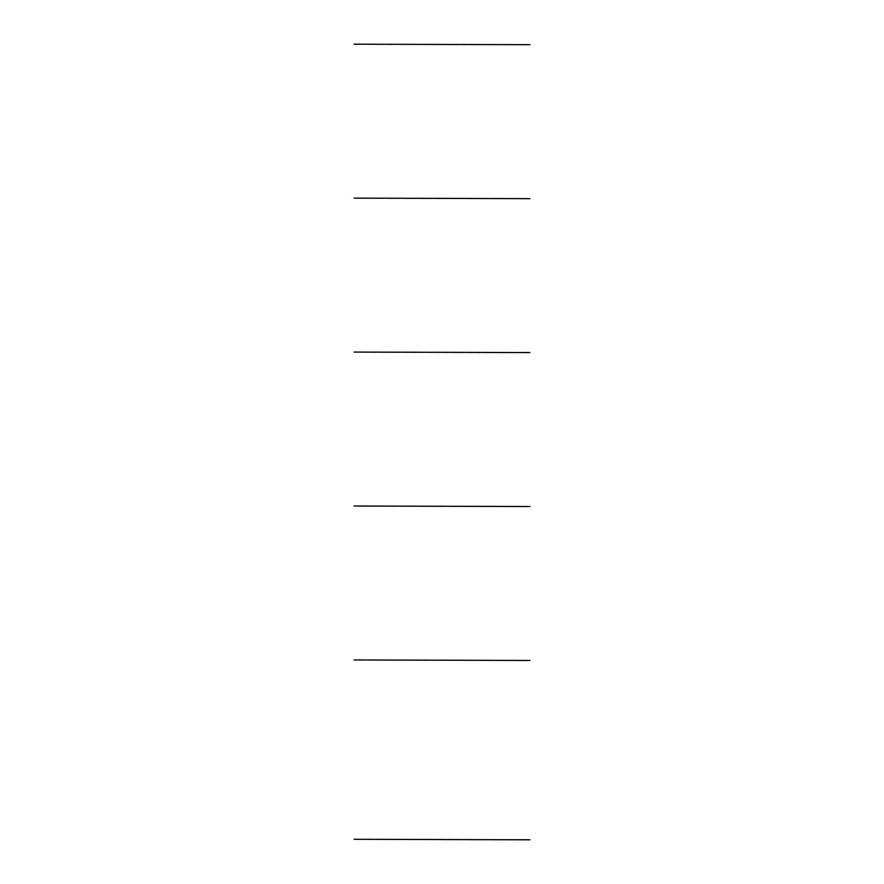 <?xml version="1.0" encoding="UTF-8"?>
<svg xmlns="http://www.w3.org/2000/svg" width="884" height="884" viewBox="0 0 884 884"><rect width="100%" height="100%" fill="white"/><g stroke="black" fill="none" stroke-linecap="round" stroke-linejoin="round"><path stroke-width="1.33" d="M354.108 44.2L529.892 44.708L354.108 44.2M354.108 198.138L529.892 198.646L354.108 198.138M354.108 352.075L529.892 352.583L354.108 352.075M354.108 506.013L529.892 506.521L354.108 506.013M354.108 659.95L529.892 660.459L354.108 659.95M354.108 839.292L529.892 839.8L354.108 839.292"/></g></svg>
